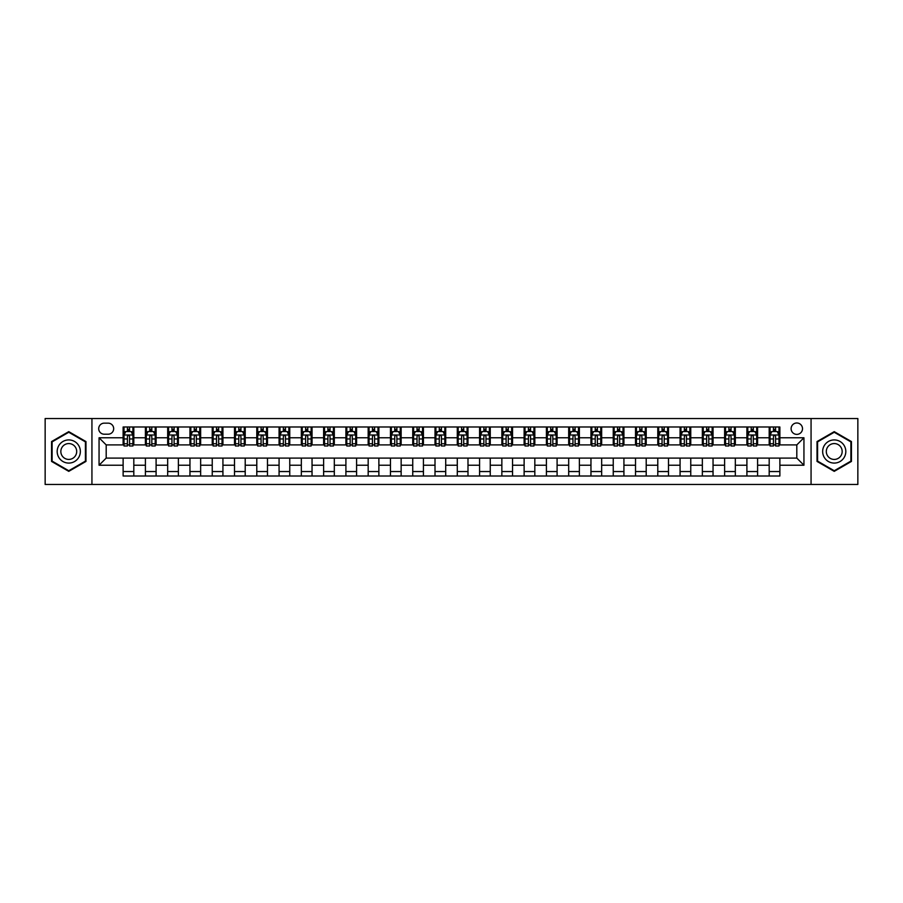 <?xml version="1.0" encoding="UTF-8"?>
<svg xmlns="http://www.w3.org/2000/svg" width="903" height="903" viewBox="0 0 903 903"><rect width="100%" height="100%" fill="white"/><g stroke="black" fill="none" stroke-linecap="round" stroke-linejoin="round"><path stroke-width="1.35" d="M796.807 422.988A5.7 5.7 0 0 0 791.107 428.688A5.7 5.7 0 0 0 796.807 434.388A5.7 5.7 0 0 0 802.507 428.688A5.7 5.7 0 0 0 796.807 422.988M811.063 484.471L857.85 484.471L857.85 418.529L811.063 418.529L811.063 484.471L91.937 484.471L91.937 418.529L45.15 418.529L45.15 484.471L91.937 484.471M104.229 434.208L108.157 434.208A5.52 5.52 0 0 0 113.676 428.688A5.52 5.52 0 0 0 108.157 423.157L104.229 423.157A5.52 5.52 0 0 0 98.709 428.688A5.52 5.52 0 0 0 104.229 434.208M811.063 418.529L91.937 418.529M123.124 465.226L99.059 465.226L99.059 437.774L123.124 437.774L123.124 444.908L106.193 444.908L106.193 458.092L123.124 458.092L123.124 476.005L779.876 476.005L779.876 458.092L796.807 458.092L796.807 444.908L779.876 444.908L779.876 437.774L803.941 437.774L803.941 465.226L779.876 465.226M779.876 437.774L779.876 426.995L123.124 426.995L123.124 437.774M769.187 426.995L769.187 444.908L770.078 444.908M773.465 444.908L775.598 444.908M778.984 444.908L779.876 444.908M769.187 444.908L756.703 444.908M746.905 426.995L746.905 444.908L747.797 444.908M751.183 444.908L753.316 444.908M746.905 444.908L734.432 444.908M724.624 426.995L724.624 444.908L725.515 444.908M728.902 444.908L731.046 444.908M724.624 444.908L712.151 444.908M702.353 426.995L702.353 444.908L703.245 444.908M706.631 444.908L708.765 444.908M702.353 444.908L689.869 444.908M680.072 426.995L680.072 444.908L680.964 444.908M684.35 444.908L686.483 444.908M680.072 444.908L667.599 444.908M657.79 426.995L657.79 444.908L658.682 444.908M662.068 444.908L664.213 444.908M657.79 444.908L645.318 444.908M635.52 426.995L635.52 444.908L636.412 444.908M639.798 444.908L641.931 444.908M635.52 444.908L623.036 444.908M613.239 426.995L613.239 444.908L614.13 444.908M617.517 444.908L619.65 444.908M613.239 444.908L600.766 444.908M590.957 426.995L590.957 444.908L591.849 444.908M595.235 444.908L597.38 444.908M590.957 444.908L578.484 444.908M568.687 426.995L568.687 444.908L569.579 444.908M572.965 444.908L575.098 444.908M568.687 444.908L556.203 444.908M546.405 426.995L546.405 444.908L547.297 444.908M550.683 444.908L552.817 444.908M546.405 444.908L533.933 444.908M524.124 426.995L524.124 444.908L525.015 444.908M528.402 444.908L530.546 444.908M524.124 444.908L511.651 444.908M501.854 426.995L501.854 444.908L502.734 444.908M506.12 444.908L508.265 444.908M501.854 444.908L489.37 444.908M479.572 426.995L479.572 444.908L480.464 444.908M483.85 444.908L485.983 444.908M479.572 444.908L467.099 444.908M457.29 426.995L457.29 444.908L458.182 444.908M461.568 444.908L463.713 444.908M457.29 444.908L444.818 444.908M435.009 426.995L435.009 444.908L435.901 444.908M439.287 444.908L441.432 444.908M435.009 444.908L422.536 444.908M412.739 426.995L412.739 444.908L413.63 444.908M417.017 444.908L419.15 444.908M412.739 444.908L400.266 444.908M390.457 426.995L390.457 444.908L391.349 444.908M394.735 444.908L396.88 444.908M390.457 444.908L377.985 444.908M368.176 426.995L368.176 444.908L369.067 444.908M372.454 444.908L374.598 444.908M368.176 444.908L355.703 444.908M345.905 426.995L345.905 444.908L346.797 444.908M350.183 444.908L352.317 444.908M345.905 444.908L333.421 444.908M323.624 426.995L323.624 444.908L324.516 444.908M327.902 444.908L330.035 444.908M323.624 444.908L311.151 444.908M301.342 426.995L301.342 444.908L302.234 444.908M305.62 444.908L307.765 444.908M301.342 444.908L288.87 444.908M279.072 426.995L279.072 444.908L279.964 444.908M283.35 444.908L285.483 444.908M279.072 444.908L266.588 444.908M256.791 426.995L256.791 444.908L257.682 444.908M261.069 444.908L263.202 444.908M256.791 444.908L244.318 444.908M234.509 426.995L234.509 444.908L235.401 444.908M238.787 444.908L240.932 444.908M234.509 444.908L222.036 444.908M212.239 426.995L212.239 444.908L213.131 444.908M216.517 444.908L218.65 444.908M212.239 444.908L199.755 444.908M189.957 426.995L189.957 444.908L190.849 444.908M194.235 444.908L196.369 444.908M189.957 444.908L177.485 444.908M167.676 426.995L167.676 444.908L168.568 444.908M171.954 444.908L174.098 444.908M167.676 444.908L155.203 444.908M145.406 426.995L145.406 444.908L146.297 444.908M149.684 444.908L151.817 444.908M145.406 444.908L132.922 444.908M123.124 444.908L124.016 444.908M127.402 444.908L129.535 444.908M123.124 458.092L133.813 458.092L133.813 476.005M779.876 458.092L133.813 458.092M133.813 426.995L133.813 444.908M123.124 431.453L124.016 431.453M127.402 431.453L129.535 431.453M132.922 431.453L133.813 431.453M123.124 471.547L133.813 471.547M145.406 458.092L145.406 476.005M156.095 426.995L156.095 444.908M145.406 431.453L146.297 431.453M149.684 431.453L151.817 431.453M155.203 431.453L156.095 431.453M156.095 458.092L156.095 476.005M145.406 471.547L156.095 471.547M167.676 458.092L167.676 476.005M178.376 458.092L178.376 476.005M167.676 471.547L178.376 471.547M178.376 426.995L178.376 444.908M167.676 431.453L168.568 431.453M171.954 431.453L174.098 431.453M177.485 431.453L178.376 431.453M189.957 458.092L189.957 476.005M200.647 458.092L200.647 476.005M189.957 471.547L200.647 471.547M200.647 426.995L200.647 444.908M189.957 431.453L190.849 431.453M194.235 431.453L196.369 431.453M199.755 431.453L200.647 431.453M212.239 458.092L212.239 476.005M222.928 458.092L222.928 476.005M212.239 471.547L222.928 471.547M222.928 426.995L222.928 444.908M212.239 431.453L213.131 431.453M216.517 431.453L218.65 431.453M222.036 431.453L222.928 431.453M234.509 458.092L234.509 476.005M245.21 458.092L245.21 476.005M234.509 471.547L245.21 471.547M245.21 426.995L245.21 444.908M234.509 431.453L235.401 431.453M238.787 431.453L240.932 431.453M244.318 431.453L245.21 431.453M256.791 458.092L256.791 476.005M267.48 458.092L267.48 476.005M256.791 471.547L267.48 471.547M267.48 426.995L267.48 444.908M256.791 431.453L257.682 431.453M261.069 431.453L263.202 431.453M266.588 431.453L267.48 431.453M279.072 458.092L279.072 476.005M289.761 458.092L289.761 476.005M279.072 471.547L289.761 471.547M289.761 426.995L289.761 444.908M279.072 431.453L279.964 431.453M283.35 431.453L285.483 431.453M288.87 431.453L289.761 431.453M301.342 458.092L301.342 476.005M312.043 458.092L312.043 476.005M301.342 471.547L312.043 471.547M312.043 426.995L312.043 444.908M301.342 431.453L302.234 431.453M305.62 431.453L307.765 431.453M311.151 431.453L312.043 431.453M323.624 458.092L323.624 476.005M334.313 458.092L334.313 476.005M323.624 471.547L334.313 471.547M334.313 426.995L334.313 444.908M323.624 431.453L324.516 431.453M327.902 431.453L330.035 431.453M333.421 431.453L334.313 431.453M345.905 458.092L345.905 476.005M356.595 458.092L356.595 476.005M345.905 471.547L356.595 471.547M356.595 426.995L356.595 444.908M345.905 431.453L346.797 431.453M350.183 431.453L352.317 431.453M355.703 431.453L356.595 431.453M368.176 458.092L368.176 476.005M378.876 458.092L378.876 476.005M368.176 471.547L378.876 471.547M378.876 426.995L378.876 444.908M368.176 431.453L369.067 431.453M372.454 431.453L374.598 431.453M377.985 431.453L378.876 431.453M390.457 458.092L390.457 476.005M401.146 458.092L401.146 476.005M390.457 471.547L401.146 471.547M401.146 426.995L401.146 444.908M390.457 431.453L391.349 431.453M394.735 431.453L396.88 431.453M400.266 431.453L401.146 431.453M412.739 458.092L412.739 476.005M423.428 458.092L423.428 476.005M412.739 471.547L423.428 471.547M423.428 426.995L423.428 444.908M412.739 431.453L413.63 431.453M417.017 431.453L419.15 431.453M422.536 431.453L423.428 431.453M435.009 458.092L435.009 476.005M445.71 458.092L445.71 476.005M435.009 471.547L445.71 471.547M445.71 426.995L445.71 444.908M435.009 431.453L435.901 431.453M439.287 431.453L441.432 431.453M444.818 431.453L445.71 431.453M457.29 458.092L457.29 476.005M467.991 458.092L467.991 476.005M457.29 471.547L467.991 471.547M467.991 426.995L467.991 444.908M457.29 431.453L458.182 431.453M461.568 431.453L463.713 431.453M467.099 431.453L467.991 431.453M479.572 458.092L479.572 476.005M490.261 458.092L490.261 476.005M479.572 471.547L490.261 471.547M490.261 426.995L490.261 444.908M479.572 431.453L480.464 431.453M483.85 431.453L485.983 431.453M489.37 431.453L490.261 431.453M501.854 458.092L501.854 476.005M512.543 458.092L512.543 476.005M501.854 471.547L512.543 471.547M512.543 426.995L512.543 444.908M501.854 431.453L502.734 431.453M506.12 431.453L508.265 431.453M511.651 431.453L512.543 431.453M524.124 458.092L524.124 476.005M534.824 458.092L534.824 476.005M524.124 471.547L534.824 471.547M534.824 426.995L534.824 444.908M524.124 431.453L525.015 431.453M528.402 431.453L530.546 431.453M533.933 431.453L534.824 431.453M546.405 458.092L546.405 476.005M557.095 458.092L557.095 476.005M546.405 471.547L557.095 471.547M557.095 426.995L557.095 444.908M546.405 431.453L547.297 431.453M550.683 431.453L552.817 431.453M556.203 431.453L557.095 431.453M568.687 458.092L568.687 476.005M579.376 458.092L579.376 476.005M568.687 471.547L579.376 471.547M579.376 426.995L579.376 444.908M568.687 431.453L569.579 431.453M572.965 431.453L575.098 431.453M578.484 431.453L579.376 431.453M590.957 458.092L590.957 476.005M601.658 458.092L601.658 476.005M590.957 471.547L601.658 471.547M601.658 426.995L601.658 444.908M590.957 431.453L591.849 431.453M595.235 431.453L597.38 431.453M600.766 431.453L601.658 431.453M613.239 458.092L613.239 476.005M623.928 458.092L623.928 476.005M613.239 471.547L623.928 471.547M623.928 426.995L623.928 444.908M613.239 431.453L614.13 431.453M617.517 431.453L619.65 431.453M623.036 431.453L623.928 431.453M635.52 458.092L635.52 476.005M646.209 458.092L646.209 476.005M635.52 471.547L646.209 471.547M646.209 426.995L646.209 444.908M635.52 431.453L636.412 431.453M639.798 431.453L641.931 431.453M645.318 431.453L646.209 431.453M657.79 458.092L657.79 476.005M668.491 458.092L668.491 476.005M657.79 471.547L668.491 471.547M668.491 426.995L668.491 444.908M657.79 431.453L658.682 431.453M662.068 431.453L664.213 431.453M667.599 431.453L668.491 431.453M680.072 458.092L680.072 476.005M690.761 458.092L690.761 476.005M680.072 471.547L690.761 471.547M690.761 426.995L690.761 444.908M680.072 431.453L680.964 431.453M684.35 431.453L686.483 431.453M689.869 431.453L690.761 431.453M702.353 458.092L702.353 476.005M713.043 458.092L713.043 476.005M702.353 471.547L713.043 471.547M713.043 426.995L713.043 444.908M702.353 431.453L703.245 431.453M706.631 431.453L708.765 431.453M712.151 431.453L713.043 431.453M724.624 458.092L724.624 476.005M735.324 458.092L735.324 476.005M724.624 471.547L735.324 471.547M735.324 426.995L735.324 444.908M724.624 431.453L725.515 431.453M728.902 431.453L731.046 431.453M734.432 431.453L735.324 431.453M746.905 458.092L746.905 476.005M757.594 458.092L757.594 476.005M746.905 471.547L757.594 471.547M757.594 426.995L757.594 444.908M746.905 431.453L747.797 431.453M751.183 431.453L753.316 431.453M756.703 431.453L757.594 431.453M769.187 458.092L769.187 476.005M769.187 471.547L779.876 471.547M769.187 431.453L770.078 431.453M773.465 431.453L775.598 431.453M778.984 431.453L779.876 431.453M106.193 444.908L99.059 437.774M106.193 458.092L99.059 465.226M803.941 437.774L796.807 444.908M803.941 465.226L796.807 458.092M68.763 471.355L85.966 461.433L85.966 441.567L68.763 431.645L51.561 441.567L51.561 461.433L68.763 471.355M851.439 441.567L834.237 431.645L817.034 441.567L817.034 461.433L834.237 471.355L851.439 461.433L851.439 441.567M129.535 429.309L127.402 429.309M132.922 443.745L129.535 443.745L129.535 445.98L132.922 445.98L132.922 435.099L131.138 431.544L125.799 431.544L124.016 435.099L124.016 445.98L127.402 445.98L127.402 443.745L124.016 443.745M124.016 435.099L124.016 426.995M132.922 435.099L132.922 426.995M127.402 431.544L127.402 426.995M129.535 426.995L129.535 431.544M129.535 443.745L129.535 436.442C128.824 435.065 128.113 435.065 127.402 436.442L127.402 443.745M151.817 429.309L149.684 429.309M155.203 443.745L151.817 443.745L151.817 445.98L155.203 445.98L155.203 435.099L153.42 431.544L148.069 431.544L146.297 435.099L146.297 445.98L149.684 445.98L149.684 443.745L146.297 443.745M146.297 435.099L146.297 426.995M155.203 435.099L155.203 426.995M149.684 431.544L149.684 426.995M151.817 426.995L151.817 431.544M151.817 443.745L151.817 436.442C151.106 435.065 150.395 435.065 149.684 436.442L149.684 443.745M174.098 429.309L171.954 429.309M177.485 443.745L174.098 443.745L174.098 445.98L177.485 445.98L177.485 435.099L175.701 431.544L170.351 431.544L168.568 435.099L168.568 445.98L171.954 445.98L171.954 443.745L168.568 443.745M168.568 435.099L168.568 426.995M177.485 435.099L177.485 426.995M171.954 431.544L171.954 426.995M174.098 426.995L174.098 431.544M174.098 443.745L174.098 436.442C173.387 435.065 172.665 435.065 171.954 436.442L171.954 443.745M196.369 429.309L194.235 429.309M199.755 443.745L196.369 443.745L196.369 445.98L199.755 445.98L199.755 435.099L197.971 431.544L192.632 431.544L190.849 435.099L190.849 445.98L194.235 445.98L194.235 443.745L190.849 443.745M190.849 435.099L190.849 426.995M199.755 435.099L199.755 426.995M194.235 431.544L194.235 426.995M196.369 426.995L196.369 431.544M196.369 443.745L196.369 436.442C195.658 435.065 194.946 435.065 194.235 436.442L194.235 443.745M218.65 429.309L216.517 429.309M222.036 443.745L218.65 443.745L218.65 445.98L222.036 445.98L222.036 435.099L220.253 431.544L214.903 431.544L213.131 435.099L213.131 445.98L216.517 445.98L216.517 443.745L213.131 443.745M213.131 435.099L213.131 426.995M222.036 435.099L222.036 426.995M216.517 431.544L216.517 426.995M218.65 426.995L218.65 431.544M218.65 443.745L218.65 436.442C217.939 435.065 217.228 435.065 216.517 436.442L216.517 443.745M78.798 445.71A11.581 11.581 0 0 0 62.973 441.465A11.581 11.581 0 0 0 58.729 457.29A11.581 11.581 0 0 0 74.554 461.535A11.581 11.581 0 0 0 78.798 445.71M75.638 447.538A7.935 7.935 0 0 0 64.802 444.637A7.935 7.935 0 0 0 61.901 455.462A7.935 7.935 0 0 0 72.725 458.363A7.935 7.935 0 0 0 75.638 447.538M68.763 470.745L52.103 461.117L52.103 441.883L68.763 432.255L85.424 441.883L85.424 461.117L68.763 470.745M834.237 463.081A11.581 11.581 0 0 0 845.818 451.5A11.581 11.581 0 0 0 834.237 439.919A11.581 11.581 0 0 0 822.656 451.5A11.581 11.581 0 0 0 834.237 463.081M834.237 459.435A7.935 7.935 0 0 0 842.172 451.5A7.935 7.935 0 0 0 834.237 443.565A7.935 7.935 0 0 0 826.301 451.5A7.935 7.935 0 0 0 834.237 459.435M817.576 441.883L834.237 432.255L850.897 441.883L850.897 461.117L834.237 470.745L817.576 461.117L817.576 441.883M240.932 429.309L238.787 429.309M244.318 443.745L240.932 443.745L240.932 445.98L244.318 445.98L244.318 435.099L242.535 431.544L237.184 431.544L235.401 435.099L235.401 445.98L238.787 445.98L238.787 443.745L235.401 443.745M235.401 435.099L235.401 426.995M244.318 435.099L244.318 426.995M238.787 431.544L238.787 426.995M240.932 426.995L240.932 431.544M240.932 443.745L240.932 436.442C240.221 435.065 239.509 435.065 238.787 436.442L238.787 443.745M263.202 429.309L261.069 429.309M266.588 443.745L263.202 443.745L263.202 445.98L266.588 445.98L266.588 435.099L264.816 431.544L259.466 431.544L257.682 435.099L257.682 445.98L261.069 445.98L261.069 443.745L257.682 443.745M257.682 435.099L257.682 426.995M266.588 435.099L266.588 426.995M261.069 431.544L261.069 426.995M263.202 426.995L263.202 431.544M263.202 443.745L263.202 436.442C262.491 435.065 261.78 435.065 261.069 436.442L261.069 443.745M285.483 429.309L283.35 429.309M288.87 443.745L285.483 443.745L285.483 445.98L288.87 445.98L288.87 435.099L287.086 431.544L281.747 431.544L279.964 435.099L279.964 445.98L283.35 445.98L283.35 443.745L279.964 443.745M279.964 435.099L279.964 426.995M288.87 435.099L288.87 426.995M283.35 431.544L283.35 426.995M285.483 426.995L285.483 431.544M285.483 443.745L285.483 436.442C284.772 435.065 284.061 435.065 283.35 436.442L283.35 443.745M307.765 429.309L305.62 429.309M311.151 443.745L307.765 443.745L307.765 445.98L311.151 445.98L311.151 435.099L309.368 431.544L304.018 431.544L302.234 435.099L302.234 445.98L305.62 445.98L305.62 443.745L302.234 443.745M302.234 435.099L302.234 426.995M311.151 435.099L311.151 426.995M305.62 431.544L305.62 426.995M307.765 426.995L307.765 431.544M307.765 443.745L307.765 436.442C307.054 435.065 306.343 435.065 305.62 436.442L305.62 443.745M330.035 429.309L327.902 429.309M333.421 443.745L330.035 443.745L330.035 445.98L333.421 445.98L333.421 435.099L331.649 431.544L326.299 431.544L324.516 435.099L324.516 445.98L327.902 445.98L327.902 443.745L324.516 443.745M324.516 435.099L324.516 426.995M333.421 435.099L333.421 426.995M327.902 431.544L327.902 426.995M330.035 426.995L330.035 431.544M330.035 443.745L330.035 436.442C329.324 435.065 328.613 435.065 327.902 436.442L327.902 443.745M352.317 429.309L350.183 429.309M355.703 443.745L352.317 443.745L352.317 445.98L355.703 445.98L355.703 435.099L353.92 431.544L348.581 431.544L346.797 435.099L346.797 445.98L350.183 445.98L350.183 443.745L346.797 443.745M346.797 435.099L346.797 426.995M355.703 435.099L355.703 426.995M350.183 431.544L350.183 426.995M352.317 426.995L352.317 431.544M352.317 443.745L352.317 436.442C351.606 435.065 350.895 435.065 350.183 436.442L350.183 443.745M374.598 429.309L372.454 429.309M377.985 443.745L374.598 443.745L374.598 445.98L377.985 445.98L377.985 435.099L376.201 431.544L370.851 431.544L369.067 435.099L369.067 445.98L372.454 445.98L372.454 443.745L369.067 443.745M369.067 435.099L369.067 426.995M377.985 435.099L377.985 426.995M372.454 431.544L372.454 426.995M374.598 426.995L374.598 431.544M374.598 443.745L374.598 436.442C373.887 435.065 373.176 435.065 372.454 436.442L372.454 443.745M396.88 429.309L394.735 429.309M400.266 443.745L396.88 443.745L396.88 445.98L400.266 445.98L400.266 435.099L398.483 431.544L393.132 431.544L391.349 435.099L391.349 445.98L394.735 445.98L394.735 443.745L391.349 443.745M391.349 435.099L391.349 426.995M400.266 435.099L400.266 426.995M394.735 431.544L394.735 426.995M396.88 426.995L396.88 431.544M396.88 443.745L396.88 436.442C396.157 435.065 395.446 435.065 394.735 436.442L394.735 443.745M419.15 429.309L417.017 429.309M422.536 443.745L419.15 443.745L419.15 445.98L422.536 445.98L422.536 435.099L420.753 431.544L415.414 431.544L413.63 435.099L413.63 445.98L417.017 445.98L417.017 443.745L413.63 443.745M413.63 435.099L413.63 426.995M422.536 435.099L422.536 426.995M417.017 431.544L417.017 426.995M419.15 426.995L419.15 431.544M419.15 443.745L419.15 436.442C418.439 435.065 417.728 435.065 417.017 436.442L417.017 443.745M441.432 429.309L439.287 429.309M444.818 443.745L441.432 443.745L441.432 445.98L444.818 445.98L444.818 435.099L443.034 431.544L437.684 431.544L435.901 435.099L435.901 445.98L439.287 445.98L439.287 443.745L435.901 443.745M435.901 435.099L435.901 426.995M444.818 435.099L444.818 426.995M439.287 431.544L439.287 426.995M441.432 426.995L441.432 431.544M441.432 443.745L441.432 436.442C440.72 435.065 440.009 435.065 439.287 436.442L439.287 443.745M463.713 429.309L461.568 429.309M467.099 443.745L463.713 443.745L463.713 445.98L467.099 445.98L467.099 435.099L465.316 431.544L459.966 431.544L458.182 435.099L458.182 445.98L461.568 445.98L461.568 443.745L458.182 443.745M458.182 435.099L458.182 426.995M467.099 435.099L467.099 426.995M461.568 431.544L461.568 426.995M463.713 426.995L463.713 431.544M463.713 443.745L463.713 436.442C463.002 435.065 462.28 435.065 461.568 436.442L461.568 443.745M485.983 429.309L483.85 429.309M489.37 443.745L485.983 443.745L485.983 445.98L489.37 445.98L489.37 435.099L487.586 431.544L482.247 431.544L480.464 435.099L480.464 445.98L483.85 445.98L483.85 443.745L480.464 443.745M480.464 435.099L480.464 426.995M489.37 435.099L489.37 426.995M483.85 431.544L483.85 426.995M485.983 426.995L485.983 431.544M485.983 443.745L485.983 436.442C485.272 435.065 484.561 435.065 483.85 436.442L483.85 443.745M508.265 429.309L506.12 429.309M511.651 443.745L508.265 443.745L508.265 445.98L511.651 445.98L511.651 435.099L509.868 431.544L504.517 431.544L502.734 435.099L502.734 445.98L506.12 445.98L506.12 443.745L502.734 443.745M502.734 435.099L502.734 426.995M511.651 435.099L511.651 426.995M506.12 431.544L506.12 426.995M508.265 426.995L508.265 431.544M508.265 443.745L508.265 436.442C507.554 435.065 506.843 435.065 506.12 436.442L506.12 443.745M530.546 429.309L528.402 429.309M533.933 443.745L530.546 443.745L530.546 445.98L533.933 445.98L533.933 435.099L532.149 431.544L526.799 431.544L525.015 435.099L525.015 445.98L528.402 445.98L528.402 443.745L525.015 443.745M525.015 435.099L525.015 426.995M533.933 435.099L533.933 426.995M528.402 431.544L528.402 426.995M530.546 426.995L530.546 431.544M530.546 443.745L530.546 436.442C529.835 435.065 529.113 435.065 528.402 436.442L528.402 443.745M552.817 429.309L550.683 429.309M556.203 443.745L552.817 443.745L552.817 445.98L556.203 445.98L556.203 435.099L554.419 431.544L549.08 431.544L547.297 435.099L547.297 445.98L550.683 445.98L550.683 443.745L547.297 443.745M547.297 435.099L547.297 426.995M556.203 435.099L556.203 426.995M550.683 431.544L550.683 426.995M552.817 426.995L552.817 431.544M552.817 443.745L552.817 436.442C552.105 435.065 551.394 435.065 550.683 436.442L550.683 443.745M575.098 429.309L572.965 429.309M578.484 443.745L575.098 443.745L575.098 445.98L578.484 445.98L578.484 435.099L576.701 431.544L571.351 431.544L569.579 435.099L569.579 445.98L572.965 445.98L572.965 443.745L569.579 443.745M569.579 435.099L569.579 426.995M578.484 435.099L578.484 426.995M572.965 431.544L572.965 426.995M575.098 426.995L575.098 431.544M575.098 443.745L575.098 436.442C574.387 435.065 573.676 435.065 572.965 436.442L572.965 443.745M597.38 429.309L595.235 429.309M600.766 443.745L597.38 443.745L597.38 445.98L600.766 445.98L600.766 435.099L598.982 431.544L593.632 431.544L591.849 435.099L591.849 445.98L595.235 445.98L595.235 443.745L591.849 443.745M591.849 435.099L591.849 426.995M600.766 435.099L600.766 426.995M595.235 431.544L595.235 426.995M597.38 426.995L597.38 431.544M597.38 443.745L597.38 436.442C596.669 435.065 595.946 435.065 595.235 436.442L595.235 443.745M619.65 429.309L617.517 429.309M623.036 443.745L619.65 443.745L619.65 445.98L623.036 445.98L623.036 435.099L621.253 431.544L615.914 431.544L614.13 435.099L614.13 445.98L617.517 445.98L617.517 443.745L614.13 443.745M614.13 435.099L614.13 426.995M623.036 435.099L623.036 426.995M617.517 431.544L617.517 426.995M619.65 426.995L619.65 431.544M619.65 443.745L619.65 436.442C618.939 435.065 618.228 435.065 617.517 436.442L617.517 443.745M641.931 429.309L639.798 429.309M645.318 443.745L641.931 443.745L641.931 445.98L645.318 445.98L645.318 435.099L643.534 431.544L638.184 431.544L636.412 435.099L636.412 445.98L639.798 445.98L639.798 443.745L636.412 443.745M636.412 435.099L636.412 426.995M645.318 435.099L645.318 426.995M639.798 431.544L639.798 426.995M641.931 426.995L641.931 431.544M641.931 443.745L641.931 436.442C641.22 435.065 640.509 435.065 639.798 436.442L639.798 443.745M664.213 429.309L662.068 429.309M667.599 443.745L664.213 443.745L664.213 445.98L667.599 445.98L667.599 435.099L665.816 431.544L660.465 431.544L658.682 435.099L658.682 445.98L662.068 445.98L662.068 443.745L658.682 443.745M658.682 435.099L658.682 426.995M667.599 435.099L667.599 426.995M662.068 431.544L662.068 426.995M664.213 426.995L664.213 431.544M664.213 443.745L664.213 436.442C663.502 435.065 662.791 435.065 662.068 436.442L662.068 443.745M686.483 429.309L684.35 429.309M689.869 443.745L686.483 443.745L686.483 445.98L689.869 445.98L689.869 435.099L688.097 431.544L682.747 431.544L680.964 435.099L680.964 445.98L684.35 445.98L684.35 443.745L680.964 443.745M680.964 435.099L680.964 426.995M689.869 435.099L689.869 426.995M684.35 431.544L684.35 426.995M686.483 426.995L686.483 431.544M686.483 443.745L686.483 436.442C685.772 435.065 685.061 435.065 684.35 436.442L684.35 443.745M708.765 429.309L706.631 429.309M712.151 443.745L708.765 443.745L708.765 445.98L712.151 445.98L712.151 435.099L710.368 431.544L705.029 431.544L703.245 435.099L703.245 445.98L706.631 445.98L706.631 443.745L703.245 443.745M703.245 435.099L703.245 426.995M712.151 435.099L712.151 426.995M706.631 431.544L706.631 426.995M708.765 426.995L708.765 431.544M708.765 443.745L708.765 436.442C708.054 435.065 707.342 435.065 706.631 436.442L706.631 443.745M731.046 429.309L728.902 429.309M734.432 443.745L731.046 443.745L731.046 445.98L734.432 445.98L734.432 435.099L732.649 431.544L727.299 431.544L725.515 435.099L725.515 445.98L728.902 445.98L728.902 443.745L725.515 443.745M725.515 435.099L725.515 426.995M734.432 435.099L734.432 426.995M728.902 431.544L728.902 426.995M731.046 426.995L731.046 431.544M731.046 443.745L731.046 436.442C730.335 435.065 729.624 435.065 728.902 436.442L728.902 443.745M753.316 429.309L751.183 429.309M756.703 443.745L753.316 443.745L753.316 445.98L756.703 445.98L756.703 435.099L754.931 431.544L749.58 431.544L747.797 435.099L747.797 445.98L751.183 445.98L751.183 443.745L747.797 443.745M747.797 435.099L747.797 426.995M756.703 435.099L756.703 426.995M751.183 431.544L751.183 426.995M753.316 426.995L753.316 431.544M753.316 443.745L753.316 436.442C752.605 435.065 751.894 435.065 751.183 436.442L751.183 443.745M775.598 429.309L773.465 429.309M778.984 443.745L775.598 443.745L775.598 445.98L778.984 445.98L778.984 435.099L777.201 431.544L771.862 431.544L770.078 435.099L770.078 445.98L773.465 445.98L773.465 443.745L770.078 443.745M770.078 435.099L770.078 426.995M778.984 435.099L778.984 426.995M773.465 431.544L773.465 426.995M775.598 426.995L775.598 431.544M775.598 443.745L775.598 436.442C774.887 435.065 774.176 435.065 773.465 436.442L773.465 443.745M145.406 465.226L133.813 465.226M145.406 437.774L133.813 437.774M167.676 437.774L156.095 437.774M167.676 465.226L156.095 465.226M189.957 437.774L178.376 437.774M189.957 465.226L178.376 465.226M212.239 437.774L200.647 437.774M212.239 465.226L200.647 465.226M234.509 437.774L222.928 437.774M234.509 465.226L222.928 465.226M256.791 437.774L245.21 437.774M256.791 465.226L245.21 465.226M279.072 437.774L267.48 437.774M279.072 465.226L267.48 465.226M301.342 437.774L289.761 437.774M301.342 465.226L289.761 465.226M323.624 437.774L312.043 437.774M323.624 465.226L312.043 465.226M345.905 437.774L334.313 437.774M345.905 465.226L334.313 465.226M368.176 437.774L356.595 437.774M368.176 465.226L356.595 465.226M390.457 437.774L378.876 437.774M390.457 465.226L378.876 465.226M412.739 437.774L401.146 437.774M412.739 465.226L401.146 465.226M435.009 437.774L423.428 437.774M435.009 465.226L423.428 465.226M457.29 437.774L445.71 437.774M457.29 465.226L445.71 465.226M479.572 437.774L467.991 437.774M479.572 465.226L467.991 465.226M501.854 437.774L490.261 437.774M501.854 465.226L490.261 465.226M524.124 437.774L512.543 437.774M524.124 465.226L512.543 465.226M546.405 437.774L534.824 437.774M546.405 465.226L534.824 465.226M568.687 437.774L557.095 437.774M568.687 465.226L557.095 465.226M590.957 437.774L579.376 437.774M590.957 465.226L579.376 465.226M613.239 437.774L601.658 437.774M613.239 465.226L601.658 465.226M635.52 437.774L623.928 437.774M635.52 465.226L623.928 465.226M657.79 437.774L646.209 437.774M657.79 465.226L646.209 465.226M680.072 437.774L668.491 437.774M680.072 465.226L668.491 465.226M702.353 437.774L690.761 437.774M702.353 465.226L690.761 465.226M724.624 437.774L713.043 437.774M724.624 465.226L713.043 465.226M746.905 437.774L735.324 437.774M746.905 465.226L735.324 465.226M769.187 437.774L757.594 437.774M769.187 465.226L757.594 465.226M132.876 435.009L124.061 435.009M124.016 431.758L125.686 431.758M131.251 431.758L132.922 431.758M127.402 438.96L124.016 438.96M132.922 438.96L129.535 438.96M129.535 430.449L127.402 430.449M155.158 435.009L146.331 435.009M146.297 431.758L147.968 431.758M153.533 431.758L155.203 431.758M149.684 438.96L146.297 438.96M155.203 438.96L151.817 438.96M151.817 430.449L149.684 430.449M177.439 435.009L168.613 435.009M168.568 431.758L170.249 431.758M175.803 431.758L177.485 431.758M171.954 438.96L168.568 438.96M177.485 438.96L174.098 438.96M174.098 430.449L171.954 430.449M199.71 435.009L190.894 435.009M190.849 431.758L192.52 431.758M198.084 431.758L199.755 431.758M194.235 438.96L190.849 438.96M199.755 438.96L196.369 438.96M196.369 430.449L194.235 430.449M221.991 435.009L213.176 435.009M213.131 431.758L214.801 431.758M220.366 431.758L222.036 431.758M216.517 438.96L213.131 438.96M222.036 438.96L218.65 438.96M218.65 430.449L216.517 430.449M244.273 435.009L235.446 435.009M235.401 431.758L237.083 431.758M242.636 431.758L244.318 431.758M238.787 438.96L235.401 438.96M244.318 438.96L240.932 438.96M240.932 430.449L238.787 430.449M266.543 435.009L257.727 435.009M257.682 431.758L259.353 431.758M264.918 431.758L266.588 431.758M261.069 438.96L257.682 438.96M266.588 438.96L263.202 438.96M263.202 430.449L261.069 430.449M288.825 435.009L280.009 435.009M279.964 431.758L281.634 431.758M287.199 431.758L288.87 431.758M283.35 438.96L279.964 438.96M288.87 438.96L285.483 438.96M285.483 430.449L283.35 430.449M311.106 435.009L302.279 435.009M302.234 431.758L303.916 431.758M309.469 431.758L311.151 431.758M305.62 438.96L302.234 438.96M311.151 438.96L307.765 438.96M307.765 430.449L305.62 430.449M333.388 435.009L324.561 435.009M324.516 431.758L326.186 431.758M331.751 431.758L333.421 431.758M327.902 438.96L324.516 438.96M333.421 438.96L330.035 438.96M330.035 430.449L327.902 430.449M355.658 435.009L346.842 435.009M346.797 431.758L348.468 431.758M354.032 431.758L355.703 431.758M350.183 438.96L346.797 438.96M355.703 438.96L352.317 438.96M352.317 430.449L350.183 430.449M377.939 435.009L369.113 435.009M369.067 431.758L370.749 431.758M376.303 431.758L377.985 431.758M372.454 438.96L369.067 438.96M377.985 438.96L374.598 438.96M374.598 430.449L372.454 430.449M400.221 435.009L391.394 435.009M391.349 431.758L393.019 431.758M398.584 431.758L400.266 431.758M394.735 438.96L391.349 438.96M400.266 438.96L396.88 438.96M396.88 430.449L394.735 430.449M422.491 435.009L413.676 435.009M413.63 431.758L415.301 431.758M420.866 431.758L422.536 431.758M417.017 438.96L413.63 438.96M422.536 438.96L419.15 438.96M419.15 430.449L417.017 430.449M444.773 435.009L435.946 435.009M435.901 431.758L437.583 431.758M443.136 431.758L444.818 431.758M439.287 438.96L435.901 438.96M444.818 438.96L441.432 438.96M441.432 430.449L439.287 430.449M467.054 435.009L458.227 435.009M458.182 431.758L459.864 431.758M465.417 431.758L467.099 431.758M461.568 438.96L458.182 438.96M467.099 438.96L463.713 438.96M463.713 430.449L461.568 430.449M489.324 435.009L480.509 435.009M480.464 431.758L482.134 431.758M487.699 431.758L489.37 431.758M483.85 438.96L480.464 438.96M489.37 438.96L485.983 438.96M485.983 430.449L483.85 430.449M511.606 435.009L502.779 435.009M502.734 431.758L504.416 431.758M509.981 431.758L511.651 431.758M506.12 438.96L502.734 438.96M511.651 438.96L508.265 438.96M508.265 430.449L506.12 430.449M533.887 435.009L525.061 435.009M525.015 431.758L526.697 431.758M532.251 431.758L533.933 431.758M528.402 438.96L525.015 438.96M533.933 438.96L530.546 438.96M530.546 430.449L528.402 430.449M556.158 435.009L547.342 435.009M547.297 431.758L548.968 431.758M554.532 431.758L556.203 431.758M550.683 438.96L547.297 438.96M556.203 438.96L552.817 438.96M552.817 430.449L550.683 430.449M578.439 435.009L569.612 435.009M569.579 431.758L571.249 431.758M576.814 431.758L578.484 431.758M572.965 438.96L569.579 438.96M578.484 438.96L575.098 438.96M575.098 430.449L572.965 430.449M600.721 435.009L591.894 435.009M591.849 431.758L593.531 431.758M599.084 431.758L600.766 431.758M595.235 438.96L591.849 438.96M600.766 438.96L597.38 438.96M597.38 430.449L595.235 430.449M622.991 435.009L614.175 435.009M614.13 431.758L615.801 431.758M621.366 431.758L623.036 431.758M617.517 438.96L614.13 438.96M623.036 438.96L619.65 438.96M619.65 430.449L617.517 430.449M645.273 435.009L636.457 435.009M636.412 431.758L638.082 431.758M643.647 431.758L645.318 431.758M639.798 438.96L636.412 438.96M645.318 438.96L641.931 438.96M641.931 430.449L639.798 430.449M667.554 435.009L658.727 435.009M658.682 431.758L660.364 431.758M665.917 431.758L667.599 431.758M662.068 438.96L658.682 438.96M667.599 438.96L664.213 438.96M664.213 430.449L662.068 430.449M689.824 435.009L681.009 435.009M680.964 431.758L682.634 431.758M688.199 431.758L689.869 431.758M684.35 438.96L680.964 438.96M689.869 438.96L686.483 438.96M686.483 430.449L684.35 430.449M712.106 435.009L703.29 435.009M703.245 431.758L704.916 431.758M710.48 431.758L712.151 431.758M706.631 438.96L703.245 438.96M712.151 438.96L708.765 438.96M708.765 430.449L706.631 430.449M734.387 435.009L725.56 435.009M725.515 431.758L727.197 431.758M732.751 431.758L734.432 431.758M728.902 438.96L725.515 438.96M734.432 438.96L731.046 438.96M731.046 430.449L728.902 430.449M756.669 435.009L747.842 435.009M747.797 431.758L749.467 431.758M755.032 431.758L756.703 431.758M751.183 438.96L747.797 438.96M756.703 438.96L753.316 438.96M753.316 430.449L751.183 430.449M778.939 435.009L770.124 435.009M770.078 431.758L771.749 431.758M777.314 431.758L778.984 431.758M773.465 438.96L770.078 438.96M778.984 438.96L775.598 438.96M775.598 430.449L773.465 430.449"/></g></svg>
